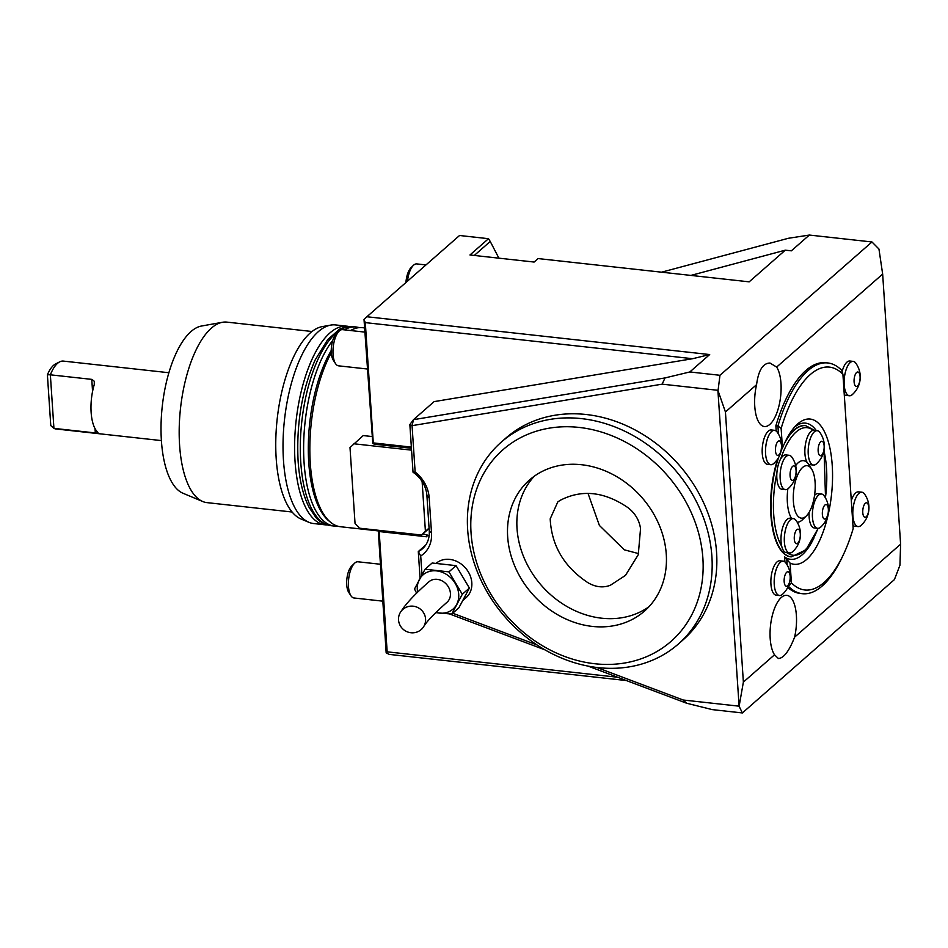 <?xml version="1.0" encoding="UTF-8"?>
<svg xmlns="http://www.w3.org/2000/svg" width="948" height="948" viewBox="0 0 948 948"><rect width="100%" height="100%" fill="white"/><g stroke="black" fill="none" stroke-linecap="round" stroke-linejoin="round"><path stroke-width="1.42" d="M638.608 553.608L624.282 549.816L599.385 525.429L588.021 493.387M640.54 528.629C639.284 520.156 635.089 513.164 627.943 507.642C604.338 491.514 581.693 489.109 560.007 500.426L557.779 501.966L550.196 518.84C551.546 545.657 564.131 566.94 587.938 582.7C595.628 587.168 603.094 588.021 610.346 585.271L625.467 575.4L638.277 554.687L640.54 528.629M312.022 331.504L226.88 322.119A90.807 36.64 96.3 0 0 222.507 322.273L201.438 326.041A84.704 34.187 96.3 0 0 162.262 406.348A84.704 34.187 96.3 0 0 183 493.256L202.742 501.528A90.807 36.64 96.3 0 0 206.984 502.63L292.114 512.015M92.56 391.453L91.766 379.378L94.314 381.286L94.243 384.663A34.14 13.782 -83.7 0 0 97.371 431.85C98.521 432.845 97.834 433.212 95.321 432.94L53.929 428.366L50.777 425.593L47.4 374.792L50.363 374.816L53.929 428.366A34.14 13.782 96.3 0 0 55.896 428.958L161.397 440.595M168.886 372.73L63.374 361.093A34.14 13.782 96.3 0 0 59.76 361.828L55.612 363.925A31.509 12.715 96.3 0 0 47.4 374.792M97.371 431.85L97.881 432.608M91.766 379.378L50.363 374.816A34.14 13.782 96.3 0 1 59.76 361.828M367.314 369.009L338.543 365.833A18.202 7.347 -83.7 0 1 335.533 363.629L333.317 360.228A14.718 5.937 -83.7 0 1 331.468 346.743A14.718 5.937 -83.7 0 1 336.208 333.98L339.111 331.148A18.202 7.347 -83.7 0 1 342.536 329.643L364.861 332.108M335.533 363.629A18.202 7.347 -83.7 0 1 333.234 346.932A18.202 7.347 -83.7 0 1 339.111 331.148M382.731 601.151L353.959 597.975A18.202 7.347 -83.7 0 1 350.95 595.771L348.734 592.37A14.718 5.937 -83.7 0 1 346.885 578.873A14.718 5.937 -83.7 0 1 351.625 566.11L354.528 563.278A18.202 7.347 -83.7 0 1 357.953 561.785L380.278 564.238M350.95 595.771A18.202 7.347 -83.7 0 1 348.663 579.074A18.202 7.347 -83.7 0 1 354.528 563.278M222.507 322.273A90.807 36.64 96.3 0 0 180.511 408.351A90.807 36.64 96.3 0 0 202.742 501.528M349.125 326.562A99.907 40.314 96.3 0 0 347.098 326.207L335.509 324.927A99.907 40.314 96.3 0 0 330.698 325.105L322.261 326.61A97.466 39.33 96.3 0 0 277.183 419.016A97.466 39.33 96.3 0 0 301.049 519.018L308.953 522.324A99.907 40.314 96.3 0 0 313.61 523.545L325.2 524.825A99.907 40.314 96.3 0 0 327.25 524.919M330.698 325.105A99.907 40.314 96.3 0 0 284.483 419.822A99.907 40.314 96.3 0 0 308.953 522.324M347.098 326.207A99.907 40.314 96.3 0 0 296.072 421.102A99.907 40.314 96.3 0 0 325.2 524.825M331.243 350.499A98.817 39.875 96.3 0 0 308.325 445.442A98.817 39.875 96.3 0 0 328.826 520.855L330.627 522.324A100.133 40.409 96.3 0 0 340.486 526.733L378.062 530.88M364.589 327.913L362.444 327.676A100.133 40.409 96.3 0 0 351.85 329.821A100.133 40.409 96.3 0 0 350.559 330.532M331.326 352.774A100.133 40.409 96.3 0 0 309.83 448.238A100.133 40.409 96.3 0 0 330.627 522.324M371.794 436.518L363.226 435.57L350.002 447.551L355.05 523.521L359.47 528.19L421.564 535.039L425.415 531.283L422.121 481.513M411.562 450.146L353.865 443.783M425.415 531.283L429.065 528.083M429.089 528.439L421.564 535.039M422.844 533.925L427.252 535.028L426.778 536.793L379.176 531.544L378.679 530.311M405.922 282.516A15.417 6.221 -83.7 0 1 411.029 267.68L413.352 265.416A18.202 7.347 -83.7 0 1 416.776 263.911L425.984 264.93M420.071 578.185L418.293 551.558L425.711 545.053M409.856 424.55L412.06 425.664L415.141 472.021A31.865 26.674 48.7 0 1 429.171 497.641L431.53 533.096A31.865 26.674 48.7 0 1 420.722 555.966L418.293 551.558A27.314 22.859 -131.3 0 0 422.429 548.785A27.314 22.859 -131.3 0 0 429.254 530.987L426.908 495.543A27.314 22.859 -131.3 0 0 413.032 472.234L409.856 424.55L413.506 419.668L665.01 377.932L662.154 384.153L412.06 425.664L413.506 419.668L434.101 401.62L692.644 358.711L365.3 322.616L373.287 442.906L411.361 447.101M498.897 258.164L490.235 241.456L474.284 255.45M490.235 241.456L488.516 238.695L459.543 235.495L366.888 316.751L709.685 354.552L689.824 371.96L665.01 377.932M373.287 442.906L372.789 443.439L374.365 444.197L411.432 448.286M429.136 535.667A27.314 22.859 48.7 0 1 426.695 535.525M379.176 531.544L387.163 651.833L617.61 677.239M407.474 281.153A18.202 7.347 -83.7 0 1 413.352 265.416M739.12 706.284L717.897 390.303L725.433 411.977L743.374 682.098L739.12 706.284L742.379 712.943L894.402 579.619L899.948 565.233L900.6 544.211L882.659 274.091L878.95 249.028L871.97 241.965L809.343 235.057L788.392 238.28L661.597 272.183M596.742 667.463L683.129 700.003L686.613 703.226L588.033 666.1M452.717 613.226L537.054 644.984M545.041 649.901L449.553 613.949M420.722 555.966L421.967 574.713M415.141 472.021L413.032 472.234M756.575 384.663C758.436 370.384 762.903 363.179 769.977 363.037L776.649 367.066A31.865 12.857 -83.7 0 1 779.529 403.41A31.865 12.857 -83.7 0 1 764.384 426.529A31.865 12.857 -83.7 0 1 756.575 384.663L725.433 411.977M794.59 637.186C789.163 651.075 783.771 658.185 778.403 658.516L774.516 654.795A31.865 12.857 -83.7 0 1 771.636 618.452A31.865 12.857 -83.7 0 1 786.781 595.332A31.865 12.857 -83.7 0 1 794.59 637.186L900.6 544.211M626.403 680.545L389.32 654.404L386.168 652.888L387.163 651.833M686.613 703.226L712.256 709.614L742.379 712.943M738.883 706.153L683.129 700.003M774.516 654.795L743.374 682.098M882.659 274.091L776.649 367.066M871.97 241.965L719.959 375.289L689.824 371.96M718.11 390.078L719.959 375.289M717.897 390.303L662.154 384.153M709.685 354.552L692.644 358.711M365.3 322.616L364.02 319.452L366.888 316.751M809.343 235.057L791.355 250.829L785.311 250.165L749.181 281.84L538.073 258.567L534.115 262.051L469.947 254.976L488.516 238.695M372.789 443.439L364.02 319.452M386.168 652.888L378.252 530.264M785.311 250.165L690.879 275.418M462.707 600.594L466.12 597.607A22.764 19.055 -131.3 0 0 469.9 574.986A22.764 19.055 -131.3 0 0 449.708 559.391A22.764 19.055 -131.3 0 0 436.104 563.385L436.104 563.385M592.334 626.415A87.18 72.984 -131.3 0 0 644.45 611.116A87.18 72.984 -131.3 0 0 641.843 497.439A87.18 72.984 -131.3 0 0 529.482 480.02A87.18 72.984 -131.3 0 0 515.001 566.691A87.18 72.984 -131.3 0 0 592.334 626.415M594.811 663.742A127.447 106.686 -131.3 0 0 683.413 497.546A127.447 106.686 -131.3 0 0 482.662 475.41A127.447 106.686 -131.3 0 0 594.811 663.742M598.046 667.617A134.272 112.409 -131.3 0 0 678.306 644.059A134.272 112.409 -131.3 0 0 674.277 468.987A134.272 112.409 -131.3 0 0 501.243 442.159A134.272 112.409 -131.3 0 0 478.941 575.637A134.272 112.409 -131.3 0 0 598.046 667.617M678.306 644.059L682.987 639.947A134.272 112.409 -131.3 0 0 678.958 464.887A134.272 112.409 -131.3 0 0 505.912 438.047L501.243 442.159M781.46 445.524A7.288 2.939 -83.7 0 1 777.36 455.313A7.288 2.939 -83.7 0 1 776.578 443.617A7.288 2.939 -83.7 0 1 781.46 445.524M773.781 463.465A17.254 6.956 -83.7 0 1 765.759 446.745A17.254 6.956 -83.7 0 1 777.23 432.181A23.534 23.534 0 0 1 773.781 463.465M774.398 462.897A17.301 6.98 -83.7 0 1 770.783 464.71A17.301 6.98 -83.7 0 1 765.735 446.745A17.301 6.98 -83.7 0 1 774.575 430.321A17.301 6.98 -83.7 0 1 777.716 432.869M770.783 464.71L767.465 464.342A17.301 6.98 -83.7 0 1 762.429 446.378A17.301 6.98 -83.7 0 1 771.257 429.954L774.575 430.321M842.914 374.282L841.575 370.218A116.071 46.843 96.3 0 0 827.794 362.954A116.071 46.843 96.3 0 0 777.929 426.007L781.14 428.449L782.456 448.179A73.055 29.483 -83.7 0 1 796.439 425.095A73.055 29.483 -83.7 0 1 832.38 483.527A73.055 29.483 -83.7 0 1 790.087 563.1L791.402 582.83A112.113 45.243 96.3 0 0 843.578 554.248A112.113 45.243 96.3 0 0 853.164 528.652L842.914 374.282A112.113 45.243 96.3 0 0 781.14 428.449M791.402 582.83L788.582 586.457A116.071 46.843 96.3 0 0 802.352 593.697A116.071 46.843 96.3 0 0 842.44 556.689L843.578 554.248M787.776 587.428A116.071 46.843 96.3 0 0 800.29 593.46L802.352 593.697M827.794 362.954L825.732 362.729A116.071 46.843 96.3 0 0 775.867 425.782L777.929 426.007L778.474 434.101M781.282 450.075L782.456 448.179M790.087 563.1L784.577 556.914L784.908 561.88M788.594 586.433L788.546 585.757M787.16 564.937L786.816 559.758M776.211 431.032L775.867 425.782M794.531 427.11A68.505 27.646 -83.7 0 1 816.287 430.558M813.894 538.097A68.505 27.646 -83.7 0 1 784.577 556.914M861.708 524.801A17.301 6.98 -83.7 0 1 858.082 526.602L854.776 526.235A17.301 6.98 -83.7 0 1 852.951 525.37M851.304 500.674A17.301 6.98 -83.7 0 1 858.568 491.858L861.874 492.213A17.301 6.98 -83.7 0 1 865.014 494.773M783.095 593.744A17.301 6.98 -83.7 0 1 779.469 595.545L776.163 595.178A17.301 6.98 -83.7 0 1 771.115 577.225A17.301 6.98 -83.7 0 1 779.943 560.801L783.261 561.169A17.301 6.98 -83.7 0 1 786.402 563.716M805.48 425.652A65.993 26.639 96.3 0 0 805.279 425.628A65.993 26.639 96.3 0 0 786.591 439.054M777.704 458.962A65.993 26.639 96.3 0 0 790.81 556.832A65.993 26.639 96.3 0 0 791.011 556.855M853.01 393.953A17.301 6.98 -83.7 0 1 849.396 395.766L846.078 395.399A17.301 6.98 -83.7 0 1 844.253 394.534M842.073 371.723A17.301 6.98 -83.7 0 1 849.87 361.01L853.188 361.378A17.301 6.98 -83.7 0 1 856.328 363.925M790.158 576.372A7.288 2.939 -83.7 0 1 786.046 586.16A7.288 2.939 -83.7 0 1 785.276 574.464A7.288 2.939 -83.7 0 1 790.158 576.372M782.467 594.313A17.254 6.956 -83.7 0 1 774.445 577.593A17.254 6.956 -83.7 0 1 785.916 563.017A23.534 23.534 0 0 1 782.467 594.313M779.469 595.545A17.301 6.98 -83.7 0 1 774.421 577.593A17.301 6.98 -83.7 0 1 783.261 561.169M858.082 526.602A17.301 6.98 -83.7 0 1 853.046 508.649A17.301 6.98 -83.7 0 1 861.874 492.213M861.08 525.37A17.254 6.956 -83.7 0 1 853.058 508.649A17.254 6.956 -83.7 0 1 864.54 494.074A23.534 23.534 0 0 1 861.08 525.37M868.771 507.417A7.288 2.939 -83.7 0 1 864.671 517.205A7.288 2.939 -83.7 0 1 863.889 505.509A7.288 2.939 -83.7 0 1 868.771 507.417M860.073 376.581A7.288 2.939 -83.7 0 1 855.973 386.369A7.288 2.939 -83.7 0 1 855.203 374.673A7.288 2.939 -83.7 0 1 860.073 376.581M852.394 394.522A17.254 6.956 -83.7 0 1 844.372 377.802A17.254 6.956 -83.7 0 1 855.843 363.238A23.534 23.534 0 0 1 852.394 394.522M849.396 395.766A17.301 6.98 -83.7 0 1 844.348 377.802A17.301 6.98 -83.7 0 1 853.188 361.378M793.393 501.433A26.402 10.653 96.3 0 0 806.321 515.973A26.402 10.653 96.3 0 0 814.842 493.079A26.402 10.653 96.3 0 0 811.512 468.881A26.402 10.653 96.3 0 0 799.01 472.175A26.402 10.653 96.3 0 0 793.393 501.433M787.835 488.919A30.952 12.49 96.3 0 0 787.385 502.618A30.952 12.49 96.3 0 0 791.544 518.39M797.209 522.253A30.952 12.49 96.3 0 0 802.541 519.67L806.321 515.973M811.512 468.881L808.632 464.449A30.952 12.49 96.3 0 0 795.668 465.61M817.081 463.24A17.301 6.98 -83.7 0 1 813.467 465.053L810.149 464.686A17.301 6.98 -83.7 0 1 805.018 447.586A17.301 6.98 -83.7 0 1 813.242 430.309A17.301 6.98 -83.7 0 1 813.941 430.297L817.259 430.665A17.301 6.98 -83.7 0 1 820.399 433.212M789.009 487.865A17.301 6.98 -83.7 0 1 785.382 489.666L782.076 489.31A17.301 6.98 -83.7 0 1 776.874 473.064A17.301 6.98 -83.7 0 1 780.749 458.796A17.301 6.98 -83.7 0 1 785.868 454.921L789.174 455.289A17.301 6.98 -83.7 0 1 792.315 457.837M793.215 551.179A17.301 6.98 -83.7 0 1 789.589 552.98L786.283 552.613A17.301 6.98 -83.7 0 1 781.745 546.332A17.301 6.98 -83.7 0 1 782.61 527.716A17.301 6.98 -83.7 0 1 790.075 518.236L793.381 518.592A17.301 6.98 -83.7 0 1 796.521 521.151M821.288 526.555A17.301 6.98 -83.7 0 1 817.662 528.356L814.356 527.989A17.301 6.98 -83.7 0 1 809.13 512.299M814.545 495.401A17.301 6.98 -83.7 0 1 818.148 493.612L821.454 493.979A17.301 6.98 -83.7 0 1 824.594 496.527M462.292 594.289L448.949 571.869L456.047 565.636L469.39 588.056L458.844 607.846L451.746 614.067L462.292 594.289L469.39 588.056M448.949 571.869L425.048 569.227L432.146 563.005L456.047 565.636M425.048 569.227L414.501 589.016L416.634 593.152M435.748 612.645L451.746 614.067M417.618 592.192A22.764 19.055 48.7 0 1 419.383 579.465A22.764 19.055 48.7 0 1 436.601 570.886A22.764 19.055 48.7 0 1 455.23 583.411A22.764 19.055 48.7 0 1 456.64 604.516A22.764 19.055 48.7 0 1 439.41 613.095A22.764 19.055 48.7 0 1 435.973 612.432M400.388 612.384L403.113 608.332C408.778 600.688 417.404 591.825 429.006 581.728A13.651 11.435 48.7 0 1 446.603 584.454A13.651 11.435 48.7 0 1 447.018 602.253C434.22 613.676 426.458 621.77 423.732 626.557A13.651 13.236 31.3 0 1 400.352 625.858A13.651 13.236 31.3 0 1 421.611 610.263A13.651 13.236 31.3 0 1 423.732 626.557M828.351 509.183A7.288 2.939 -83.7 0 1 824.25 518.971A7.288 2.939 -83.7 0 1 823.468 507.275A7.288 2.939 -83.7 0 1 828.351 509.183M820.672 527.124A17.254 6.956 -83.7 0 1 812.649 510.403A17.254 6.956 -83.7 0 1 824.12 495.828A23.534 23.534 0 0 1 820.672 527.124M817.662 528.356A17.301 6.98 -83.7 0 1 812.626 510.403A17.301 6.98 -83.7 0 1 821.454 493.979M800.278 533.807A7.288 2.939 -83.7 0 1 796.178 543.595A7.288 2.939 -83.7 0 1 795.396 531.887A7.288 2.939 -83.7 0 1 800.278 533.807M792.587 551.748A17.254 6.956 -83.7 0 1 784.565 535.028A17.254 6.956 -83.7 0 1 796.047 520.452A23.534 23.534 0 0 1 792.587 551.748M789.589 552.98A17.301 6.98 -83.7 0 1 785.051 546.7A17.301 6.98 -83.7 0 1 785.928 528.083A17.301 6.98 -83.7 0 1 793.381 518.592M796.071 470.492A7.288 2.939 -83.7 0 1 791.971 480.281A7.288 2.939 -83.7 0 1 791.189 468.585A7.288 2.939 -83.7 0 1 796.071 470.492M788.392 488.433A17.254 6.956 -83.7 0 1 780.358 471.713A17.254 6.956 -83.7 0 1 791.841 457.149A23.534 23.534 0 0 1 788.392 488.433M785.382 489.666A17.301 6.98 -83.7 0 1 780.192 473.431A17.301 6.98 -83.7 0 1 789.174 455.289M824.144 445.868A7.288 2.939 -83.7 0 1 820.044 455.656A7.288 2.939 -83.7 0 1 819.262 443.96A7.288 2.939 -83.7 0 1 824.144 445.868M816.465 463.809A17.254 6.956 -83.7 0 1 808.443 447.089A17.254 6.956 -83.7 0 1 819.913 432.525A23.534 23.534 0 0 1 816.465 463.809M813.467 465.053A17.301 6.98 -83.7 0 1 808.336 447.954A17.301 6.98 -83.7 0 1 816.548 430.676A17.301 6.98 -83.7 0 1 817.259 430.665M534.364 476.157A87.18 72.984 -131.3 0 0 525.867 561.82A87.18 72.984 -131.3 0 0 601.696 618.203A87.18 72.984 -131.3 0 0 648.918 606.779M95.321 432.94L95.025 428.591M300.765 462.269A100.133 40.409 -83.7 0 1 352.917 326.622C344.811 327.084 340.024 328.233 338.555 330.07L327.7 339.597L315.163 359.956C301.962 390.126 296.274 423.78 298.099 460.929C299.39 480.055 303.099 495.591 309.19 507.536L315.376 516.779C318.362 521.044 323.552 524.019 330.971 525.69A100.133 40.409 -83.7 0 1 300.765 462.269M337.583 526.14L334.277 526.057A100.133 40.409 -83.7 0 1 304.071 462.636A100.133 40.409 -83.7 0 1 332.76 340.403M344.349 329.845A100.133 40.409 -83.7 0 1 356.235 326.989L352.917 326.622M431.53 533.096L429.254 530.987M429.171 497.641L426.908 495.543M790.81 556.832L791.225 556.879A65.993 26.639 -83.7 0 1 771.317 515.072A65.993 26.639 -83.7 0 1 778.628 457.446M787.113 552.708A64.18 25.904 96.3 0 0 817.946 528.38M776.874 473.064A64.18 25.904 96.3 0 0 781.745 546.332M813.242 430.309A64.18 25.904 96.3 0 0 780.749 458.796M825.424 497.854A64.18 25.904 96.3 0 0 823.907 450.715M781.176 450.644A65.993 26.639 -83.7 0 1 781.685 449.411M784.079 444.292A65.993 26.639 -83.7 0 1 805.693 425.676L814.557 430.368M334.277 526.057L330.971 525.69M356.235 326.989L359.47 327.617M350.476 330.52L351.85 329.821M791.225 556.879L805.954 549.852L818.171 528.368M825.542 498.079L824.013 450.099"/></g></svg>
